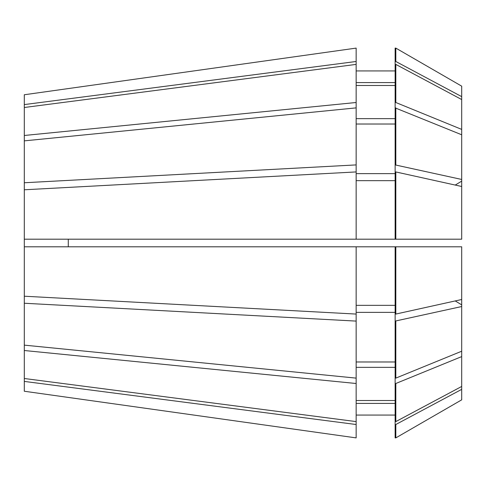 <?xml version="1.0" encoding="UTF-8"?>
<svg xmlns="http://www.w3.org/2000/svg" width="486" height="486" viewBox="0 0 486 486"><rect width="100%" height="100%" fill="white"/><g stroke="black" fill="none" stroke-linecap="round" stroke-linejoin="round"><path stroke-width="0.73" d="M24.3 378.503L356.153 421.605L356.153 437.892L24.3 391.242L24.3 182.754L356.153 164.906L356.153 102.497L24.3 135.485L24.3 94.758L356.153 48.108L24.3 94.758M24.3 182.754L24.3 140.867L356.153 107.88M24.3 135.485L24.3 140.867M68.283 239.197L68.283 246.803M461.7 399.844L395.823 437.892L461.7 399.844L461.7 246.803L356.153 246.803L356.153 314.071L24.3 296.217M356.153 246.803L24.3 246.803M24.3 189.783L356.153 171.929L356.153 239.197L24.3 239.197M356.153 421.605L356.153 383.503L24.3 350.515M24.3 107.497L356.153 64.395L356.153 102.497M461.7 299.51L395.823 314.065L395.823 246.803M395.823 171.935L461.7 186.49L461.7 181.114L461.7 239.197L395.823 239.197L395.823 171.935L395.136 171.935L395.136 107.88L461.7 134.78L461.7 129.404L395.823 102.503L395.823 64.401L461.7 99.545L461.7 129.404M461.7 386.455L395.823 421.599L395.823 383.497L395.136 383.497L395.136 246.803M461.7 356.596L395.823 383.497M461.7 86.156L395.823 48.108L395.136 48.108L395.136 61.491L395.823 61.491L395.823 48.108L461.7 86.156L461.7 99.545M395.823 314.065L395.136 314.065M395.823 239.197L395.136 239.197L395.136 171.935M395.823 421.599L395.136 421.599L395.136 383.497M395.823 102.503L395.136 102.503L395.136 64.401L395.823 64.401M395.136 102.503L395.136 107.88M395.136 305.336L356.153 305.336M356.153 180.664L395.136 180.664M395.136 239.197L356.153 239.197M395.136 400.513L356.153 400.513M395.136 367.355L356.153 367.355M356.153 85.487L395.136 85.487M395.136 118.645L356.153 118.645M356.153 314.071L356.153 383.503M356.153 321.094L24.3 303.246M356.153 378.12L24.3 345.133M356.153 424.515L24.3 381.413M356.153 437.892L24.3 391.242M24.3 104.587L356.153 61.485L356.153 48.108M395.136 164.906L461.7 179.462L461.7 134.78M461.7 179.462L461.7 181.114A380.35 145.551 0 0 1 455.218 185.057M461.7 306.538L395.136 321.094M461.7 351.22L395.823 378.12L395.823 321.094M395.823 164.906L395.823 107.88M461.7 389.365L395.823 424.509L395.136 424.509L395.136 421.599M395.136 424.509L395.136 437.892L395.823 437.892L395.823 424.509M395.823 61.491L461.7 96.635M395.823 378.12L395.136 378.12M395.136 64.401L395.136 61.491M395.136 312.358L356.153 312.358M395.136 361.979L356.153 361.979M356.153 173.642L395.136 173.642M356.153 124.021L395.136 124.021M395.136 403.423L356.153 403.423M395.136 415.068L356.153 415.068M356.153 82.577L395.136 82.577M395.136 70.932L356.153 70.932M356.153 164.906L356.153 171.929M356.153 61.485L356.153 64.395M461.7 304.886A380.35 145.551 0 0 0 455.218 300.943"/></g></svg>
